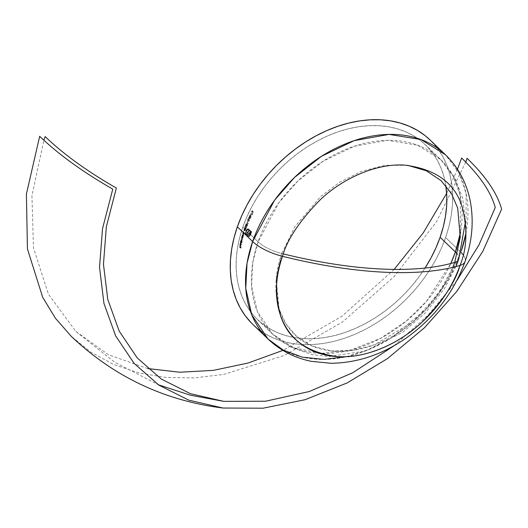 <?xml version="1.0" encoding="UTF-8"?>
<svg xmlns="http://www.w3.org/2000/svg" width="528" height="528" viewBox="0 0 528 528"><rect width="100%" height="100%" fill="white"/><g stroke="black" fill="none" stroke-linecap="round" stroke-linejoin="round"><path stroke-width="0.4" stroke-dasharray="2.64 1.98" d="M283.371 253.909A255.79 93.746 -160.8 0 1 281.761 253.513A25.582 9.372 -160.8 0 1 258.1 241.817L252.8 262.462L251.585 286.189L257.288 311.296L272.666 334.151L293.753 347.774L321.017 353.423L351.298 349.899L380.741 338.237L406.256 321.083L426.347 301.475L450.78 263.512A121.169 88.229 -46.1 0 1 272.666 334.151A121.169 88.229 -46.1 0 1 258.1 241.817A121.169 88.229 -46.1 0 1 341.642 151.18A121.169 88.229 -46.1 0 1 440.827 159.641A121.169 88.229 -46.1 0 1 460.561 232.122L460.205 195.492L453.466 176.596L440.827 159.641L417.575 145.174L387.308 140.323L354.275 146.243L323.308 161.066L297.785 181.104L278.876 202.706L258.1 241.817L250.655 234.643A121.169 88.229 133.9 0 0 250.503 235.072L249.619 236.128L250.226 235.059A121.506 88.48 -46.1 0 1 250.378 234.623L250.048 234.313A121.506 88.48 133.9 0 0 249.902 234.742L249.348 235.646L248.503 235.864L245.725 233.297A121.506 88.48 -46.1 0 1 245.989 232.498L248.345 234.676L249.011 234.689L249.638 233.911L247.876 233.237A121.506 88.48 -46.1 0 1 248.14 232.472L247.718 232.063A121.506 88.48 133.9 0 0 247.454 232.835L246.266 231.686A121.506 88.48 -46.1 0 1 246.266 231.68L245.942 231.363A121.506 88.48 133.9 0 0 245.21 233.567L248.503 236.537L249.434 236.3L250.226 235.059A121.506 88.48 -46.1 0 1 250.378 234.623A121.506 88.48 -46.1 0 1 251.401 231.792L247.823 228.789L246.312 230.294A121.506 88.48 133.9 0 0 246.2 230.604A121.506 88.48 133.9 0 0 246.121 230.842L246.451 231.152A121.506 88.48 -46.1 0 1 246.53 230.921L246.2 230.604A121.506 88.48 133.9 0 0 246.121 230.842L246.391 230.855A121.169 88.229 -46.1 0 1 246.477 230.617A121.169 88.229 -46.1 0 1 246.583 230.314L247.269 229.185L248.312 228.815L251.678 231.805A121.169 88.229 133.9 0 0 250.655 234.643L258.1 241.817A25.582 9.372 19.2 0 0 281.761 253.513L295.053 226.4L321.143 196.073L339.788 182.18L361.535 171.343L384.886 165.323L407.656 165.304M249.691 233.805L249.876 233.336A121.506 88.48 -46.1 0 1 250.193 232.459L249.764 232.043A121.506 88.48 133.9 0 0 249.401 233.059L248.899 233.792L247.876 233.237A121.506 88.48 -46.1 0 1 248.14 232.472A121.506 88.48 -46.1 0 1 248.668 230.987L248.246 230.584A121.506 88.48 133.9 0 0 247.718 232.063L248.14 232.472A121.506 88.48 -46.1 0 1 248.668 230.987L248.246 230.584A121.506 88.48 133.9 0 0 247.718 232.063A121.506 88.48 133.9 0 0 247.454 232.835L247.731 232.848A121.169 88.229 -46.1 0 1 247.995 232.076L246.807 230.934A121.169 88.229 133.9 0 0 246.721 231.172L246.391 230.855A121.169 88.229 -46.1 0 1 246.477 230.617L242.827 227.099L246.477 230.617A121.169 88.229 -46.1 0 1 246.583 230.314L247.269 229.185L248.213 228.802L251.678 231.805A121.169 88.229 133.9 0 0 250.655 234.643A121.169 88.229 133.9 0 0 250.503 235.072L249.711 236.313L248.774 236.551L245.48 233.581A121.169 88.229 -46.1 0 1 246.213 231.376L247.731 232.848A121.169 88.229 -46.1 0 1 247.995 232.076A121.169 88.229 -46.1 0 1 248.523 230.597L248.939 231A121.169 88.229 133.9 0 0 248.417 232.485A121.169 88.229 133.9 0 0 248.147 233.251L248.866 233.838L249.48 233.508L248.417 232.485L249.48 233.508L249.678 233.072A121.169 88.229 -46.1 0 1 250.041 232.056L250.463 232.472A121.169 88.229 133.9 0 0 250.153 233.35L249.526 234.518L248.774 234.749L246.266 232.511A121.169 88.229 133.9 0 0 246.002 233.31L248.774 235.877L249.625 235.66L250.173 234.755A121.169 88.229 -46.1 0 1 250.325 234.326L249.916 233.93L250.325 234.326A121.169 88.229 -46.1 0 1 251.13 232.076L248.226 229.469L246.913 230.624A121.169 88.229 133.9 0 0 246.807 230.934L247.995 232.076A121.169 88.229 -46.1 0 1 248.523 230.597L248.939 231A121.169 88.229 133.9 0 0 248.417 232.485A121.169 88.229 133.9 0 0 248.147 233.251L248.866 233.838L249.48 233.508M249.678 233.072L249.678 233.072A121.169 88.229 -46.1 0 1 250.041 232.056L250.463 232.472A121.169 88.229 133.9 0 0 250.153 233.35L249.876 233.336A121.506 88.48 -46.1 0 1 250.193 232.459L249.764 232.043A121.506 88.48 133.9 0 0 249.401 233.059L249.638 233.911L250.153 233.35L248.774 234.749L246.266 232.511A121.169 88.229 133.9 0 0 246.002 233.31L248.899 235.91L250.173 234.755A121.169 88.229 -46.1 0 1 250.325 234.326A121.169 88.229 -46.1 0 1 251.13 232.076L248.226 229.469L246.913 230.624A121.169 88.229 133.9 0 0 246.807 230.934A121.169 88.229 133.9 0 0 246.721 231.172L246.451 231.152A121.506 88.48 -46.1 0 1 246.53 230.921A121.506 88.48 -46.1 0 1 246.635 230.611L247.949 229.456L250.859 232.063A121.506 88.48 133.9 0 0 250.048 234.313A121.506 88.48 133.9 0 0 249.902 234.742L249.388 235.818L248.464 235.851L245.725 233.297A121.506 88.48 -46.1 0 1 245.989 232.498L247.922 234.359L249.282 234.703L248.774 234.749M458.733 259.288A25.582 9.372 19.2 0 0 457.261 254.054A25.582 9.372 -160.8 0 1 458.733 259.288M252.727 324.271A127.895 93.126 133.9 0 0 357.41 333.201A127.895 93.126 133.9 0 0 445.592 237.541L460.865 252.252A127.895 93.126 -46.1 0 1 372.689 347.919A127.895 93.126 -46.1 0 1 268 338.989M346.777 356.638L369.91 349.133L391.42 337.874L426.116 309.071L448.51 278.929L461.366 250.793A127.895 93.126 -46.1 0 1 460.865 252.252L445.592 237.541A127.895 93.126 133.9 0 0 430.214 140.085M463.142 254.78A32.3 11.84 -160.8 0 1 465.082 261.492A32.3 11.84 19.2 0 0 463.142 254.78M465.742 162.089L436.399 221.892L394.297 276.487L342.368 322.08L284.236 355.483L223.958 374.372L194.324 377.923L165.726 377.434L138.659 372.913L113.606 364.452L90.994 352.183L71.234 336.323M281.761 253.513A106.214 77.339 133.9 0 0 333.452 351.14A106.214 77.339 133.9 0 0 452.859 267.346L438.742 293.528L412.916 321.922L374.629 344.692L352.77 350.434L331.313 350.935L312.14 346.025L296.696 336.428L285.688 323.506L279.041 308.801L276.177 279.068L281.761 253.513M425.113 267.947L418.42 277.616L410.995 286.843L402.897 295.555L394.205 303.646L385.011 311.051L375.395 317.704L365.449 323.525L355.278 328.469L344.969 332.488L334.627 335.537L324.357 337.59L314.246 338.633L304.399 338.646L294.908 337.636L285.866 335.61L277.358 332.587L269.471 328.601L262.271 323.684L255.842 317.882L250.232 311.256L245.5 303.871L241.699 295.792L238.854 287.107L236.999 277.886L236.148 268.231L236.313 258.225L237.488 247.969L239.666 237.56L242.827 227.099L246.932 216.685L251.955 206.428L257.836 196.409L264.521 186.74L271.953 177.507L280.051 168.802L288.737 160.71L297.937 153.298L307.553 146.652L317.493 140.831L327.67 135.887L337.979 131.868L348.315 128.819L358.591 126.766L368.702 125.723L378.55 125.71L388.04 126.72L397.082 128.746L405.59 131.769L413.477 135.755L420.671 140.672L427.106 146.474L432.716 153.1L437.441 160.486L441.25 168.557L444.094 177.25L445.823 185.632A121.169 88.229 133.9 0 0 425.555 144.923A121.169 88.229 133.9 0 0 326.37 136.462A121.169 88.229 133.9 0 0 242.827 227.099A121.169 88.229 133.9 0 0 257.393 319.433A121.169 88.229 133.9 0 0 425.04 268.059M252.047 214.942L251.909 214.817A121.169 88.229 -46.1 0 1 252.437 213.734L250.793 213.437L252.747 213.51A121.169 88.229 133.9 0 0 252.047 214.942L251.77 214.929A121.506 88.48 -46.1 0 1 252.47 213.497L252.747 213.51A121.169 88.229 133.9 0 0 252.047 214.942M250.424 218.513L248.807 218.783A121.169 88.229 -46.1 0 1 249.302 217.675L248.998 217.378A121.169 88.229 -46.1 0 1 249.091 217.173L249.394 217.463A121.169 88.229 -46.1 0 1 249.52 217.193L249.652 217.325A121.169 88.229 133.9 0 0 249.533 217.595L250.444 218.473A121.169 88.229 133.9 0 0 250.424 218.513L248.807 218.783L250.147 218.5A121.506 88.48 -46.1 0 1 250.166 218.46L250.444 218.473A121.169 88.229 133.9 0 0 250.424 218.513M247.856 221.912L247.718 221.786A121.169 88.229 -46.1 0 1 248.094 220.889L248.226 221.014A121.169 88.229 133.9 0 0 247.856 221.912L247.579 221.899A121.506 88.48 -46.1 0 1 247.955 221.001L248.226 221.014A121.169 88.229 133.9 0 0 247.856 221.912M247.381 224.426L247.553 225.324L246.985 225.865L246.761 225.205L246.134 225.205L246.068 224.288L246.688 223.641L247.025 224.525L247.381 224.426M244.748 227.839L245.249 227.317L245.975 227.852L245.956 229.403L244.939 228.908L244.748 227.839M246.655 227.192L246.49 226.248L245.177 226.763A121.169 88.229 -46.1 0 1 245.771 225.166L245.903 225.298A121.169 88.229 133.9 0 0 245.494 226.387L246.787 226.208L246.814 227.284L246.121 227.548A121.169 88.229 -46.1 0 1 246.2 227.337L246.655 227.192M248.068 223.931L247.876 223.938A121.169 88.229 -46.1 0 1 248.021 223.582L246.84 222.44A121.169 88.229 -46.1 0 1 246.926 222.229L248.239 223.496A121.169 88.229 133.9 0 0 248.068 223.931L247.79 223.918A121.506 88.48 -46.1 0 1 247.969 223.483L248.239 223.496A121.169 88.229 133.9 0 0 248.068 223.931M249.256 220.717L249.124 219.78L247.731 220.282A121.169 88.229 -46.1 0 1 248.411 218.698L248.549 218.83A121.169 88.229 133.9 0 0 248.081 219.912L249.434 219.74L249.374 220.876L248.681 221.074A121.169 88.229 -46.1 0 1 248.767 220.862L249.256 220.717M249.599 215.972L250.18 215.457L250.919 215.992L250.774 217.536L249.718 217.041L249.599 215.972M253.427 212.263L251.962 212.269L252.087 210.929L252.813 211.035L252.595 212.137L253.44 212.032L252.199 212.362L253.427 212.263M250.714 215.45L250.582 215.325A121.169 88.229 -46.1 0 1 251.011 214.427L251.143 214.559A121.169 88.229 133.9 0 0 250.714 215.45L250.437 215.437A121.506 88.48 -46.1 0 1 250.866 214.546L251.143 214.559A121.169 88.229 133.9 0 0 250.714 215.45M246.543 231.693A121.169 88.229 133.9 0 0 246.536 231.7L247.731 232.848L246.536 231.7A121.169 88.229 133.9 0 0 246.536 231.7L246.266 231.686A121.506 88.48 -46.1 0 1 246.266 231.68L246.543 231.693M245.632 230.584L244.279 230.551L244.457 229.093L244.952 229.35L244.873 230.459L245.632 230.584L244.523 230.69L245.632 230.584M243.401 236.023L242.438 235.092A121.169 88.229 -46.1 0 1 242.504 234.881L243.177 235.448L243.547 235.092L242.827 233.798A121.169 88.229 -46.1 0 1 242.887 233.587L243.679 234.498L243.461 235.811A121.169 88.229 133.9 0 0 243.401 236.023L242.167 235.079L243.124 236.009A121.506 88.48 -46.1 0 1 243.19 235.798L243.461 235.811A121.169 88.229 133.9 0 0 243.401 236.023M242.504 239.336L241.923 238.293L242.484 238.715L242.339 239.639L241.831 239.725L242.2 240.511L241.593 240.913L242.035 241.091A121.169 88.229 133.9 0 0 241.982 241.303L241.019 240.372L241.712 241.289A121.506 88.48 -46.1 0 1 241.758 241.078L242.227 239.316L242.035 241.091A121.169 88.229 133.9 0 0 241.982 241.303L241.019 240.372A121.169 88.229 -46.1 0 1 241.072 240.161L241.725 240.735L242.075 240.438L241.316 239.197A121.169 88.229 -46.1 0 1 241.369 238.986L242.088 239.573L242.378 239.257L241.626 238.016A121.169 88.229 -46.1 0 1 241.679 237.805L242.471 238.676M241.692 244.609L240.339 243.309A121.169 88.229 -46.1 0 1 240.385 243.098L241.738 244.398A121.169 88.229 133.9 0 0 241.692 244.609L240.068 243.289L241.415 244.596A121.506 88.48 -46.1 0 1 241.461 244.385L241.738 244.398A121.169 88.229 133.9 0 0 241.692 244.609M240.194 244.603L240.392 245.685A121.169 88.229 -46.1 0 1 240.709 244.141L240.834 245.969L240.068 245.329L240.484 244.028L240.194 244.603M242.253 242.161A121.169 88.229 133.9 0 0 242.207 242.372L241.633 241.817L241.553 243.019L240.966 243.137L240.854 241.072A121.169 88.229 -46.1 0 1 240.907 240.86L242.253 242.161A121.169 88.229 133.9 0 0 242.207 242.372L241.93 242.359A121.506 88.48 -46.1 0 1 241.982 242.147L240.629 240.841L242.253 242.161M243.263 236.504A121.169 88.229 133.9 0 0 243.203 236.716L242.893 237.732L242.326 237.897L242.24 235.785A121.169 88.229 -46.1 0 1 242.299 235.574L243.263 236.504A121.169 88.229 133.9 0 0 243.203 236.716L242.926 236.702A121.506 88.48 -46.1 0 1 242.986 236.491L242.299 235.574L243.263 236.504M243.995 234.029L243.038 233.105A121.169 88.229 -46.1 0 1 243.104 232.894L243.778 233.462L244.18 233.026L243.441 231.812A121.169 88.229 -46.1 0 1 243.514 231.601L244.299 232.511L244.061 233.818A121.169 88.229 133.9 0 0 243.995 234.029L243.038 233.105L243.725 234.016A121.506 88.48 -46.1 0 1 243.791 233.805L244.061 233.818A121.169 88.229 133.9 0 0 243.995 234.029M240.926 248.18L239.613 246.913A121.169 88.229 -46.1 0 1 239.653 246.695L240.293 247.315A121.169 88.229 -46.1 0 1 240.471 246.378L240.61 246.51A121.169 88.229 133.9 0 0 240.425 247.447L240.834 247.837A121.169 88.229 -46.1 0 1 241.012 246.899L241.151 247.025A121.169 88.229 133.9 0 0 240.926 248.18L239.336 246.893L240.649 248.167A121.506 88.48 -46.1 0 1 240.874 247.012L241.151 247.025A121.169 88.229 133.9 0 0 240.926 248.18M457.446 169.25L446.662 193.347M394.185 269.399L341.887 316.305L282.889 350.401M147.774 368.551L108.517 354.776L75.893 331.485L48.444 294.202L33.482 247.962L31.937 195.578L43.89 140.257M394.244 345.596L427.812 315.374L456.766 280.711M466.039 232.868L466.132 193.532L459.056 173.125L445.487 154.796A127.895 93.126 -46.1 0 1 466.039 232.868M251.09 322.634L257.882 328.759L265.472 333.947L273.801 338.158L282.777 341.352L292.321 343.49L302.339 344.553L312.734 344.54L323.407 343.438L334.25 341.273L345.167 338.052L356.044 333.808L366.782 328.594L377.276 322.443L387.427 315.427L397.135 307.613L406.303 299.066L414.85 289.879L422.69 280.137L429.752 269.927L435.956 259.36L441.256 248.53L445.592 237.541L448.925 226.499L451.229 215.51L452.47 204.686L452.641 194.126L451.744 183.929L449.79 174.2L446.787 165.033L442.768 156.506L437.778 148.711L430.274 140.138M240.497 244.273L239.89 244.695L240.497 244.273L240.207 244.015L240.497 244.273M240.049 244.57L240.484 244.028L239.943 244.154L239.738 244.926L240.372 245.916L240.049 244.57M240.728 246.028L240.438 244.127A121.506 88.48 133.9 0 0 240.115 245.672L239.89 244.695L240.392 245.685A121.169 88.229 -46.1 0 1 240.709 244.141L241.085 245.091L240.775 245.513L240.438 244.127A121.506 88.48 133.9 0 0 240.115 245.672L240.207 244.015L239.791 245.315L240.273 246.015L241.052 245.527L240.728 246.028L240.095 245.903L240.55 246.028M240.788 244.464A121.169 88.229 133.9 0 0 240.511 245.777L240.233 245.758A121.506 88.48 -46.1 0 1 240.511 244.451L240.656 245.388L240.233 245.758L240.748 245.758L240.233 245.758A121.506 88.48 -46.1 0 1 240.511 244.451L240.748 245.758L240.788 244.464A121.169 88.229 133.9 0 0 240.511 245.777L240.933 245.401L240.788 244.464M240.385 243.098L241.461 244.385L240.115 243.078A121.506 88.48 133.9 0 0 240.068 243.289L240.339 243.309A121.169 88.229 -46.1 0 1 240.385 243.098M240.115 243.078A121.506 88.48 133.9 0 0 240.068 243.289L241.415 244.596A121.506 88.48 -46.1 0 1 241.461 244.385L240.115 243.078M240.854 241.072A121.169 88.229 -46.1 0 1 240.907 240.86L240.629 240.841A121.506 88.48 133.9 0 0 240.577 241.052L240.854 241.072M240.669 241.758L241.019 241.23L240.352 242.121L240.966 243.137L240.669 241.758M241.666 242.708L241.382 243.21L240.689 243.124L241.666 242.708L241.355 241.804L241.666 242.708M240.9 243.243L241.355 241.804L241.93 242.359A121.506 88.48 -46.1 0 1 241.982 242.147L240.629 240.841A121.506 88.48 133.9 0 0 240.577 241.052L240.392 242.517L241.105 243.19M241.553 242.596L241.058 241.514L241.553 242.596L240.735 242.913L240.735 241.461L241.336 241.534L240.517 241.85L240.735 242.913L241.553 242.596L241.012 241.474L240.893 242.761L241.553 242.596M240.735 241.461L241.283 241.982L241.058 242.966L240.511 242.444L240.893 241.421M241.679 237.805L242.2 238.313L241.402 237.791A121.506 88.48 133.9 0 0 241.349 238.003L241.626 238.016A121.169 88.229 -46.1 0 1 241.679 237.805M242.147 238.524L241.349 238.003L242.147 238.524L242.101 239.243L242.147 238.524M241.745 239.342L242.378 239.257L241.811 239.554L241.098 238.973A121.506 88.48 133.9 0 0 241.039 239.184L241.316 239.197A121.169 88.229 -46.1 0 1 241.369 238.986L241.098 238.973A121.506 88.48 133.9 0 0 241.039 239.184L242.075 240.438L241.804 239.666L241.692 240.643L241.204 240.537L241.804 240.748L242.075 240.438L241.534 240.735L240.801 240.148L241.514 240.735L240.801 240.148A121.506 88.48 133.9 0 0 240.748 240.359L241.019 240.372A121.169 88.229 -46.1 0 1 241.072 240.161L240.801 240.148A121.506 88.48 133.9 0 0 240.748 240.359L241.712 241.289A121.506 88.48 -46.1 0 1 241.758 241.078L242.26 238.966L241.402 237.791A121.506 88.48 133.9 0 0 241.349 238.003L242.128 239.012L241.982 239.474L241.468 239.329M242.24 235.785A121.169 88.229 -46.1 0 1 242.299 235.574L242.022 235.561A121.506 88.48 133.9 0 0 241.963 235.772L242.24 235.785M242.022 236.471L242.405 235.95L241.751 236.458L241.824 237.587L242.279 237.851L242.022 236.471M243.019 237.428L242.702 237.923L242.002 237.838L243.019 237.428L242.748 236.531L243.019 237.428M242.213 237.956L242.926 236.702A121.506 88.48 -46.1 0 1 242.986 236.491L242.022 235.561A121.506 88.48 133.9 0 0 241.963 235.772L241.718 237.23L242.425 237.91M242.906 237.31L242.444 236.234L242.906 237.31L242.062 237.626L242.114 236.174L242.715 236.247L241.87 236.564L242.062 237.626L242.906 237.31L242.392 236.188L242.2 237.442L242.662 237.692L242.906 237.31M242.114 236.174L242.675 237.006L242.062 237.626L241.89 236.491L242.444 236.234M243.289 235.64L243.672 235.171L243.289 235.64M243.382 234.062L243.672 235.171L243.382 234.062L242.616 233.574L243.382 234.062M242.827 233.798A121.169 88.229 -46.1 0 1 242.887 233.587L242.616 233.574A121.506 88.48 133.9 0 0 242.55 233.785L243.276 234.234L242.827 233.798M243.487 234.472L243.005 234.221L243.487 234.472L243.269 235.079L243.487 234.472M243.118 235.435L242.227 234.868A121.506 88.48 133.9 0 0 242.167 235.079L242.438 235.092A121.169 88.229 -46.1 0 1 242.504 234.881L242.227 234.868A121.506 88.48 133.9 0 0 242.167 235.079L243.124 236.009A121.506 88.48 -46.1 0 1 243.19 235.798L243.408 234.485L242.616 233.574A121.506 88.48 133.9 0 0 242.55 233.785L243.309 234.749L243.091 235.376L242.576 235.204L243.547 235.092L242.84 235.422L243.362 235.396M243.89 233.653L244.286 233.185L243.89 233.653M244.002 232.076L244.286 233.185L244.002 232.076L243.236 231.587L244.002 232.076M243.441 231.812A121.169 88.229 -46.1 0 1 243.514 231.601L243.236 231.587A121.506 88.48 133.9 0 0 243.17 231.799L243.626 232.234L243.441 231.812M244.108 232.485L243.626 232.234L244.108 232.485L243.883 233.092L244.108 232.485M243.718 233.449L242.827 232.881A121.506 88.48 133.9 0 0 242.761 233.092L243.038 233.105A121.169 88.229 -46.1 0 1 243.104 232.894L242.827 232.881A121.506 88.48 133.9 0 0 242.761 233.092L243.725 234.016A121.506 88.48 -46.1 0 1 243.791 233.805L244.028 232.498L243.236 231.587A121.506 88.48 133.9 0 0 243.17 231.799L243.929 232.762L243.692 233.389L243.177 233.218L244.154 233.105L243.441 233.429L243.969 233.402M244.873 230.459L245.619 230.353L244.873 230.459M244.82 229.159L244.966 230.228L244.82 229.159L243.89 229.489L244.82 229.159L243.89 229.489L244.325 230.597L244.16 229.502M244.543 229.145L243.89 229.489L243.962 230.479L245.362 230.571L244.603 230.446L244.504 229.112L243.89 229.489M244.794 230.703L244.325 230.597M244.114 230.373L244.028 229.607L244.741 230.314L244.741 229.363L244.82 230.142L244.114 230.373L243.976 229.97L244.741 229.363L244.028 229.607L244.497 229.383L244.114 230.373L244.662 230.399L244.768 229.396L244.246 229.957L244.662 230.399M244.048 230.584L244.523 230.69M244.028 229.607L244.464 229.35M245.19 229.198L244.504 227.733L244.919 229.185L246.16 229.079L245.19 229.198L246.16 229.079L245.487 227.588L246.154 228.188L246.16 229.079M244.919 229.185L245.883 229.066L245.962 228.611L244.979 227.304L244.504 227.733L245.249 227.317L245.758 227.601L244.708 227.403L244.556 228.716L245.414 229.482L245.883 229.066M245.249 227.317L245.758 227.601M245.263 228.987L246.028 228.941L244.992 228.974L246.028 228.941L246.002 228.261L245.408 227.799L245.751 228.928L244.992 228.974L244.642 227.858L245.045 227.568L245.685 227.812L244.642 227.858L245.236 227.66L246.061 228.809L245.322 227.581L244.913 227.872L245.263 228.987L244.82 228.782L244.913 227.872L245.263 228.987L246.028 228.941M244.642 227.858L245.045 227.568M245.751 228.928L244.992 228.974M246.2 227.337L246.701 227.086L245.923 227.324L246.701 227.086L246.629 226.321L245.177 226.763A121.169 88.229 -46.1 0 1 245.771 225.166L245.903 225.298A121.169 88.229 133.9 0 0 245.494 226.387L246.715 226.123L246.84 227.205L246.121 227.548A121.169 88.229 -46.1 0 1 246.2 227.337L245.923 227.324A121.506 88.48 133.9 0 0 245.85 227.535L246.121 227.548M245.85 227.535L246.536 227.271L246.517 226.195L245.223 226.373A121.506 88.48 -46.1 0 1 245.632 225.284L245.494 225.152A121.506 88.48 133.9 0 0 244.906 226.743L246.352 226.307L246.431 227.073L245.923 227.324A121.506 88.48 133.9 0 0 245.85 227.535L246.84 227.205L246.715 226.123L245.223 226.373A121.506 88.48 -46.1 0 1 245.632 225.284L245.494 225.152A121.506 88.48 133.9 0 0 244.906 226.743L246.345 226.261M246.629 226.321L246.701 227.086M246.431 227.073L245.923 227.324M247.025 224.525L247.427 224.459L246.748 224.512L246.576 223.727L247.025 224.525M247.229 224.393L247.592 224.902L247.236 225.832L246.761 225.205L246.22 225.317L246.121 224.136L246.853 223.74L246.233 223.641L246.853 223.74M246.51 223.654L245.923 223.951L245.824 225.119L246.484 225.192L246.635 225.799L247.236 225.443L247.157 224.446L246.233 223.641L245.738 224.776L245.949 225.304L246.761 225.205L246.22 225.317M246.761 225.205L246.635 225.799L247.513 225.456L247.427 224.459M247.236 225.832L246.906 225.812M247.368 225.337L247.078 224.664L247.368 225.337L246.715 225.588L246.86 224.657L247.348 224.677L246.675 224.908L246.715 225.588L247.441 224.888L246.998 224.829L246.946 225.548L247.368 225.337L246.985 225.601M246.86 224.657L247.15 225.152L246.715 225.588L247.078 224.664M246.365 225.06L245.942 224.354L246.49 223.931L246.167 224.723L246.583 225.119L246.767 223.945L246.82 224.783L246.022 225.093L245.896 224.71L246.49 223.931L245.982 224.248L246.022 225.093L246.622 225.086L246.767 223.945L246.622 225.086M246.635 225.799L246.965 225.819M245.949 225.304L246.484 225.192M246.576 223.727L246.233 223.641M247.097 225.324L246.715 225.588M246.926 222.229L248.239 223.496L246.649 222.215A121.506 88.48 133.9 0 0 246.563 222.427L246.84 222.44A121.169 88.229 -46.1 0 1 246.926 222.229M248.021 223.582L246.84 222.44L247.744 223.562A121.506 88.48 133.9 0 0 247.599 223.925L247.876 223.938A121.169 88.229 -46.1 0 1 248.021 223.582M247.744 223.562A121.506 88.48 133.9 0 0 247.599 223.925L247.79 223.918A121.506 88.48 -46.1 0 1 247.969 223.483L246.649 222.215A121.506 88.48 133.9 0 0 246.563 222.427L247.744 223.562M248.094 220.889L247.817 220.869A121.506 88.48 133.9 0 0 247.447 221.773L247.718 221.786A121.169 88.229 -46.1 0 1 248.094 220.889M247.817 220.869A121.506 88.48 133.9 0 0 247.447 221.773L247.579 221.899A121.506 88.48 -46.1 0 1 247.955 221.001L247.817 220.869M248.767 220.862L248.497 220.849A121.506 88.48 133.9 0 0 248.404 221.06L249.097 220.862L249.216 219.839L247.804 219.899A121.506 88.48 -46.1 0 1 248.272 218.81L248.14 218.684A121.506 88.48 133.9 0 0 247.454 220.268L248.695 219.78L247.731 220.282A121.169 88.229 -46.1 0 1 248.411 218.698L248.549 218.83A121.169 88.229 133.9 0 0 248.081 219.912L249.361 219.648L249.084 221.153L248.404 221.06L249.17 220.717L249.084 219.635L247.804 219.899A121.506 88.48 -46.1 0 1 248.272 218.81L248.14 218.684A121.506 88.48 133.9 0 0 247.454 220.268L248.985 219.839L249.031 220.598L248.497 220.849A121.506 88.48 133.9 0 0 248.404 221.06L248.681 221.074A121.169 88.229 -46.1 0 1 248.767 220.862L249.308 220.612L248.497 220.849L249.051 220.915M249.084 221.153L248.681 221.074M249.031 219.556L249.361 219.648M249.256 219.853L249.031 220.598L249.381 220.189L248.965 219.793M248.404 221.06L248.807 221.14M249.533 217.595L250.444 218.473L249.256 217.582A121.506 88.48 -46.1 0 1 249.374 217.312L249.652 217.325A121.169 88.229 133.9 0 0 249.533 217.595M249.52 217.193L249.242 217.18A121.506 88.48 133.9 0 0 249.124 217.45L249.394 217.463A121.169 88.229 -46.1 0 1 249.52 217.193M249.091 217.173L248.82 217.16A121.506 88.48 133.9 0 0 248.721 217.364L248.998 217.378A121.169 88.229 -46.1 0 1 249.091 217.173M249.302 217.675L249.025 217.661A121.506 88.48 133.9 0 0 248.536 218.764L248.807 218.783A121.169 88.229 -46.1 0 1 249.302 217.675M249.434 217.807A121.169 88.229 133.9 0 0 249.124 218.5L248.853 218.486A121.506 88.48 -46.1 0 1 249.163 217.787L249.731 218.341L248.853 218.486L250.008 218.354L249.434 217.807A121.169 88.229 133.9 0 0 249.124 218.5L250.008 218.354L249.434 217.807M249.025 217.661A121.506 88.48 133.9 0 0 248.536 218.764L250.147 218.5A121.506 88.48 -46.1 0 1 250.166 218.46L249.256 217.582A121.506 88.48 -46.1 0 1 249.374 217.312L249.242 217.18A121.506 88.48 133.9 0 0 249.124 217.45L248.82 217.16A121.506 88.48 133.9 0 0 248.721 217.364L249.025 217.661M249.731 218.341L248.853 218.486A121.506 88.48 -46.1 0 1 249.163 217.787L249.731 218.341M249.968 217.325L249.361 215.866L249.691 217.312L250.206 217.615L251.018 217.213L250.483 217.628L249.968 217.325M250.49 217.628L250.886 217.081L249.79 217.107L250.694 217.318L250.701 215.741L251.018 217.213L250.424 215.728L249.902 215.444L249.361 215.866L250.457 215.549L249.605 215.543L249.242 216.381L249.691 217.312L250.496 217.523M250.232 215.721L249.691 216.355L250.061 217.12L249.421 216.348L249.77 216.005L250.463 217.371L250.912 216.401L250.325 215.939L250.609 217.061L250.912 216.401L250.232 215.721L250.602 215.952L249.5 215.992L249.982 215.754M250.417 217.305L249.473 216.678L249.81 215.701L250.681 216.559L250.186 217.358M251.401 231.792L248.246 228.862L247.19 229.007L246.312 230.294A121.506 88.48 133.9 0 0 246.2 230.604L246.53 230.921A121.506 88.48 -46.1 0 1 246.635 230.611L247.949 229.456L250.859 232.063A121.506 88.48 133.9 0 0 250.048 234.313L250.378 234.623A121.506 88.48 -46.1 0 1 251.401 231.792M248.226 229.469L247.718 229.561M248.899 235.91L249.388 235.818M249.117 235.805L248.464 235.851M248.497 234.736L249.638 233.911M245.48 233.581A121.169 88.229 -46.1 0 1 246.213 231.376L245.942 231.363A121.506 88.48 133.9 0 0 245.21 233.567L247.969 236.227L245.48 233.581M248.668 236.511L247.969 236.227L249.11 236.577L249.896 236.141L249.11 236.577M248.398 236.498L248.833 236.564M247.441 229.548L247.949 229.456M252.595 212.137L253.44 212.032L252.595 212.137M252.688 210.844L252.727 211.906L252.688 210.844L251.638 211.167L252.688 210.844M252.226 210.725L251.5 211.774L251.962 212.269L251.915 211.18L251.599 212.144L252.476 212.381L251.684 212.256L253.156 212.018L252.318 212.124L252.536 211.022L252.014 210.758M252.569 211.82L252.298 211.028L252.569 211.82L251.783 212.045L252.028 211.002L252.575 211.042L251.777 211.286L251.783 212.045L252.569 211.82L252.305 211.015L251.975 211.913L252.569 211.82M252.028 211.002L252.404 211.378L252.047 212.078L251.671 211.702L252.173 210.969M250.793 213.437L252.747 213.51L250.793 213.437M252.437 213.734L252.16 213.721A121.506 88.48 133.9 0 0 251.632 214.804L251.909 214.817A121.169 88.229 -46.1 0 1 252.437 213.734M252.16 213.721A121.506 88.48 133.9 0 0 251.632 214.804L251.77 214.929A121.506 88.48 -46.1 0 1 252.47 213.497L250.516 213.418L252.16 213.721M251.011 214.427L250.734 214.414A121.506 88.48 133.9 0 0 250.305 215.312L250.582 215.325A121.169 88.229 -46.1 0 1 251.011 214.427M250.734 214.414A121.506 88.48 133.9 0 0 250.305 215.312L250.437 215.437A121.506 88.48 -46.1 0 1 250.866 214.546L250.734 214.414M241.012 246.899L240.735 246.88A121.506 88.48 133.9 0 0 240.557 247.823L240.834 247.837A121.169 88.229 -46.1 0 1 241.012 246.899M240.425 247.447L240.557 247.823L240.148 247.434A121.506 88.48 -46.1 0 1 240.332 246.49L240.61 246.51A121.169 88.229 133.9 0 0 240.425 247.447M240.471 246.378L240.194 246.365A121.506 88.48 133.9 0 0 240.016 247.302L240.293 247.315A121.169 88.229 -46.1 0 1 240.471 246.378M239.653 246.695L240.293 247.315L239.375 246.682A121.506 88.48 133.9 0 0 239.336 246.893L239.613 246.913A121.169 88.229 -46.1 0 1 239.653 246.695M239.375 246.682A121.506 88.48 133.9 0 0 239.336 246.893L240.649 248.167A121.506 88.48 -46.1 0 1 240.874 247.012L240.735 246.88A121.506 88.48 133.9 0 0 240.557 247.823L240.148 247.434A121.506 88.48 -46.1 0 1 240.332 246.49L240.194 246.365A121.506 88.48 133.9 0 0 240.016 247.302L239.375 246.682M244.741 229.363L244.299 229.621M245.322 227.581L244.913 227.872M251.922 212.111L252.325 212.098M465.465 221.463L462.647 197.855L454.351 177.085L440.827 159.641L425.555 144.923M257.393 319.433L272.666 334.151L290.704 347.074L311.896 354.592L329.023 356.539L365.092 351.12L402.976 332.099L425.548 312.668L444.272 288.895L455.961 266.567M75.893 331.485L114.53 362.116L158.327 384.767"/><path stroke-width="0.79" d="M407.656 165.304L426.182 170.722L440.966 180.569L451.433 193.505L457.697 208.052L460.244 237.283L454.7 262.409A25.582 9.372 19.2 0 0 458.733 259.288A25.582 9.372 -160.8 0 1 454.7 262.409A255.79 93.746 -160.8 0 1 379.632 268.943A255.79 93.746 -160.8 0 1 283.371 253.909M457.261 254.054A25.582 9.372 19.2 0 0 455.393 251.975L460.561 232.122A121.169 88.229 -46.1 0 1 455.393 251.975L440.121 237.257A121.169 88.229 133.9 0 0 445.823 185.632L446.8 196.126L446.635 206.131L445.46 216.388L443.282 226.796L440.121 237.257L455.393 251.975A121.169 88.229 -46.1 0 1 450.78 263.512L455.393 251.975A25.582 9.372 -160.8 0 1 457.261 254.054M268 338.989C280.157 350.513 294.617 357.964 311.381 361.35L331.063 363.284C357.68 362.908 382.945 354.347 406.85 337.59C434.432 317.744 453.842 292.387 465.076 261.525C472.751 239.54 474.184 218.057 469.379 197.076C465.359 180.55 457.393 166.459 445.487 154.796L430.214 140.085A127.895 93.126 133.9 0 0 325.532 131.149A127.895 93.126 133.9 0 0 237.356 226.816L252.628 241.534A127.895 93.126 -46.1 0 1 340.804 145.867A127.895 93.126 -46.1 0 1 445.487 154.796L420.948 139.531L389.004 134.409L354.136 140.659L321.453 156.301L294.518 177.454L274.553 200.251L252.628 241.534A32.3 11.84 19.2 0 0 282.506 256.298C287.12 239.593 299.706 220.744 320.265 199.749C341.048 179.876 374.609 163.159 404.606 165.092C435.719 169.026 454.938 183.018 462.257 207.055C467.729 229.39 466.976 248.853 459.994 265.439A262.508 96.208 -160.8 0 1 382.945 272.144A262.508 96.208 -160.8 0 1 282.506 256.298A109.006 79.372 133.9 0 0 337.894 356.651A109.006 79.372 133.9 0 0 459.994 265.439A32.3 11.84 19.2 0 0 465.082 261.492A32.3 11.84 -160.8 0 1 459.994 265.439C455.38 282.15 442.794 301 422.228 321.994C401.452 341.86 367.891 358.578 337.894 356.651C306.775 352.711 287.555 338.719 280.243 314.681C274.771 292.347 275.524 272.89 282.506 256.298A32.3 11.84 -160.8 0 1 252.628 241.534L237.356 226.816A127.895 93.126 133.9 0 0 252.727 324.271L268 338.989A127.895 93.126 -46.1 0 1 252.628 241.534L247.031 263.327L245.758 288.367L251.77 314.866L268 338.989L283.206 350.051L302.122 357.126L323.783 359.39L346.777 356.638M460.937 252.325A32.3 11.84 -160.8 0 1 463.142 254.78A32.3 11.84 19.2 0 0 461.307 252.688M222.981 408.038C164.558 400.719 113.975 376.814 71.234 336.323L55.394 318.186L42.695 297.343L27.43 248.906L26.4 194.073L39.673 136.29C58.516 154.381 82.883 171.996 112.768 189.13L102.498 228.749L99.521 267.32L103.957 303.455L115.639 335.874L134.145 363.416L158.822 385.097L188.793 400.151L222.981 408.038L263.109 408.197L305.059 399.722L347.087 382.965L387.479 358.611L424.545 327.67L456.766 291.423L482.81 251.361L501.6 209.147C497.29 193.327 485.786 176.378 467.095 158.294L465.742 162.089M452.859 267.346A106.214 77.339 133.9 0 0 454.7 262.409L452.859 267.346M425.04 268.059A121.169 88.229 133.9 0 0 440.121 237.257L436.009 247.665L430.993 257.928L425.04 268.059M456.766 280.711L478.949 244.939L495.244 207.563C491.047 192.152 479.84 175.633 461.624 158.011L457.446 169.25M446.662 193.347L423.284 232.815L394.185 269.399M282.889 350.401L248.068 363.033L213.378 370.372L179.672 372.227L147.774 368.551M43.89 140.257L45.144 136.574C63.512 154.202 87.252 171.362 116.365 188.054L106.359 226.664L103.462 264.244L107.785 299.455L119.163 331.043L137.201 357.878L161.245 379.012L190.45 393.677L223.76 401.359L265.597 401.221L309.329 391.505L352.895 372.662L394.244 345.596M461.366 250.793L466.039 232.868A127.895 93.126 -46.1 0 1 461.366 250.793M430.274 140.138L425.066 135.597L417.47 130.409L409.147 126.199L400.165 123.004L390.621 120.866L380.609 119.803L370.214 119.816L359.542 120.912L348.698 123.083L337.781 126.304L326.905 130.541L316.166 135.762L305.672 141.907L295.522 148.922L285.813 156.743L276.639 165.29L268.092 174.478L260.258 184.219L253.196 194.429L246.992 204.996L241.692 215.827L237.356 226.816L234.016 237.857L231.719 248.846L230.479 259.67L230.3 270.23L231.198 280.421L233.158 290.156L236.161 299.323L240.181 307.85L245.17 315.645L251.09 322.634M455.961 266.567L458.726 259.314L465.465 221.463M158.327 384.767L190.496 395.228L223.76 401.359"/></g></svg>
